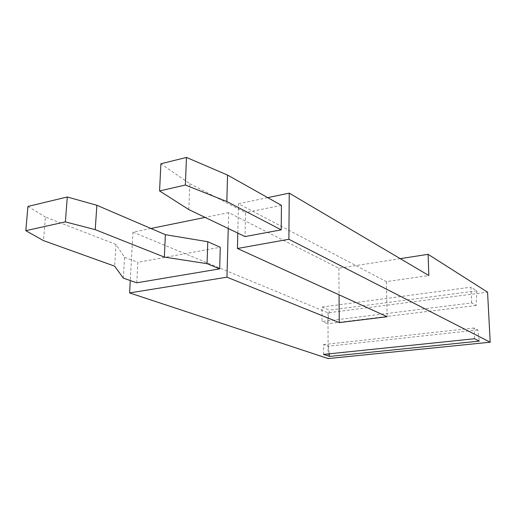 <?xml version="1.0" encoding="UTF-8"?>
<svg xmlns="http://www.w3.org/2000/svg" width="516" height="516" viewBox="0 0 516 516"><rect width="100%" height="100%" fill="white"/><g stroke="black" fill="none" stroke-linecap="round" stroke-linejoin="round"><path stroke-width="0.39" stroke-dasharray="2.58 1.94" d="M123.35 278.137L124.549 257.31L115.958 244.455L114.642 266.172M115.958 244.455L45.427 217.068L43.473 240.604M474.559 338.735L474.043 328.015L477.777 329.982L479.325 341.115M188.824 209.58L189.824 183.709L160.882 163.772M189.824 183.709L245.545 212.598L245.042 236.573M281.439 205.349L245.545 212.598M471.708 302.937L470.953 287.173L476.836 290.837L476.081 305.498L471.708 302.937L322.036 321.558L321.997 307.059L329.369 310.148L327.525 323.719L322.036 321.558M237.811 233.103L238.495 203.736L386.374 281.613L428.828 275.518M238.495 203.736L267.72 197.634M136.766 282.8L137.862 262.309L220.287 247.287M124.549 257.31L137.862 262.309M323.59 354.408L323.564 344.565L328.26 346.223L477.777 329.982M328.26 346.223L329.253 353.821M323.564 344.565L474.043 328.015M386.374 281.613L387.148 316.727M321.997 307.059L470.953 287.173M476.081 305.498L327.525 323.719M27.948 206.432L45.427 217.068M400.261 258.658L338.844 268.243L228.659 212.598L228.24 228.504M338.844 268.243L339.051 294.804M150.924 228.478L132.973 232.142L130.284 280.549M228.659 212.598L205.123 217.41M132.973 232.142L327.95 312.819L487.562 292.159M476.836 290.837L329.369 310.148M327.95 312.819L328.15 358.568"/><path stroke-width="0.77" d="M226.827 201.53L227.543 175.066L281.439 205.349L281.201 229.839L226.827 201.53L185.36 185.031L159.573 190.939L188.824 209.58L245.042 236.573L281.201 229.839M164.352 257.097L207.045 263.67L207.761 241.701L165.372 234.677L164.352 257.097L95.228 229.652L96.866 205.284L67.286 196.983L27.948 206.432L25.8 230.678L65.377 221.893L67.286 196.983M25.8 230.678L43.473 240.604L114.642 266.172L123.35 278.137L136.766 282.8L219.668 268.875L220.287 247.287L207.761 241.701M159.573 190.939L160.882 163.772L186.47 157.432L185.36 185.031M65.377 221.893L95.228 229.652M186.47 157.432L227.543 175.066M479.325 341.115L474.559 338.735L323.59 354.408L329.589 356.421L479.325 341.115M288.889 239.269L237.45 248.499L387.148 316.727L339.264 322.59L226.963 277.189L129.6 292.927L328.15 358.568L490.2 342.205L288.889 239.269L289.237 193.145L428.828 275.518L428.087 254.317L400.261 258.658M207.045 263.67L219.668 268.875M428.087 254.317L487.562 292.159L490.2 342.205M267.72 197.634L289.237 193.145M329.253 353.821L329.589 356.421M96.866 205.284L165.372 234.677M237.45 248.499L237.811 233.103M228.24 228.504L226.963 277.189M339.051 294.804L339.264 322.59M130.284 280.549L129.6 292.927M205.123 217.41L150.924 228.478"/></g></svg>
